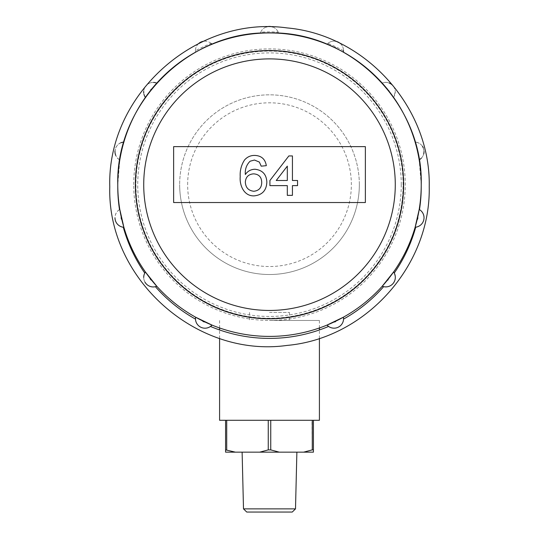 <?xml version="1.0" encoding="UTF-8"?>
<svg xmlns="http://www.w3.org/2000/svg" width="539" height="539" viewBox="0 0 539 539"><rect width="100%" height="100%" fill="white"/><g stroke="black" fill="none" stroke-linecap="round" stroke-linejoin="round"><path stroke-width="0.4" stroke-dasharray="2.69 2.02" d="M246.754 512.05L292.246 512.05M295.5 508.877L243.5 508.877M269.5 452.154L242.119 452.154L269.5 452.154M312.283 449.87L303.632 452.154L313.422 452.154L313.422 449.87L312.283 449.87L311.993 420.292L313.422 420.292L219.589 420.292M269.5 320.469L319.411 320.469L269.5 320.469M319.411 420.292L312.283 420.292M303.632 452.154L279.29 452.154L270.746 449.903L270.746 420.292M270.746 449.903L268.254 449.903L268.254 420.292M311.993 420.292L270.928 420.292L311.993 420.292M313.422 449.87L313.422 420.292M268.254 449.903L259.71 452.154L235.368 452.154L225.578 449.87L225.578 420.292L227.007 420.292L225.578 420.292M225.578 449.87L225.578 452.154L235.368 452.154M226.717 449.87L226.717 420.292M279.29 452.154L259.71 452.154M269.5 420.292L268.072 420.292L269.5 420.292M269.5 312.445L289.463 312.445L269.5 312.445M269.5 320.429L289.463 320.429L269.5 320.429M340.257 43.477A9.513 9.513 0 0 1 343.525 50.754A9.513 9.513 0 0 0 326.978 44.245L327.914 43.349A154.767 154.767 0 0 1 343.525 50.754L343.404 52.155C357.984 60.294 370.92 70.609 382.212 83.094C388.619 80.271 395.41 85.789 395.282 91.913A9.513 9.513 0 0 0 392.884 85.593A9.513 9.513 0 0 1 393.585 97.343L395.282 91.913M382.697 83.633L386.935 88.591A3.524 3.524 0 0 1 389.273 91.515L391.88 94.972M421.282 158.223A9.513 9.513 0 0 0 423.694 153.986M415.326 142.754L416.991 149.06A3.524 3.524 0 0 1 417.826 152.712L419.187 159.827C422.374 157.792 423.984 155.037 424.011 151.547C423.519 145.988 420.555 142.822 415.124 142.053C410.435 126.052 403.253 111.149 393.585 97.343M417.004 220.235A151.728 151.728 0 0 0 417.84 216.577A3.524 3.524 0 0 1 417.004 220.235L415.138 227.236M393.611 271.952L389.306 277.78A3.524 3.524 0 0 1 386.968 280.711L382.245 286.209M343.559 319.095A151.728 151.728 0 0 0 383.633 286.647C390.492 287.28 394.386 284.188 395.316 277.39L394.258 273.024A151.728 151.728 0 0 0 415.724 227.175C420.838 226.158 423.607 223.011 424.025 217.743C423.964 214.32 422.448 211.611 419.483 209.631A151.728 151.728 0 0 0 421.228 186.669A151.728 151.728 0 0 0 421.228 185.665L421.228 184.668A151.728 151.728 0 0 0 269.5 32.94A151.728 151.728 0 0 0 117.772 184.668L117.772 185.665A151.728 151.728 0 0 0 117.772 186.669A151.728 151.728 0 0 0 119.523 209.684C111.896 213.815 114.659 226.596 123.29 227.229A151.728 151.728 0 0 0 144.775 273.071C140.834 279.822 147.908 288.864 155.4 286.687A151.728 151.728 0 0 0 195.489 319.122C195.468 326.358 204.793 330.906 210.486 326.452A151.728 151.728 0 0 0 328.561 326.432C334.261 330.892 343.579 326.331 343.559 319.095A9.513 9.513 0 0 0 343.451 317.161L337.043 320.543A3.524 3.524 0 0 1 333.661 322.167L327.025 325.071M202.004 320.564A151.728 151.728 0 0 0 205.386 322.187A3.524 3.524 0 0 1 202.004 320.564L195.596 317.188A9.513 9.513 0 0 0 195.475 318.69M149.727 277.821A151.728 151.728 0 0 0 152.065 280.752A3.524 3.524 0 0 1 149.727 277.821L145.415 272M119.523 209.684A9.513 9.513 0 0 0 114.989 217.79M121.174 216.631A151.728 151.728 0 0 0 122.009 220.283A3.524 3.524 0 0 1 121.174 216.631L119.813 209.509M120.803 142.828A9.513 9.513 0 0 0 114.989 151.075M119.806 159.881A9.513 9.513 0 0 1 115.764 155.394A9.513 9.513 0 0 0 119.806 159.881L121.16 152.759A3.524 3.524 0 0 1 121.996 149.108L123.862 142.107C114.733 142.242 111.607 155.778 119.806 159.881L117.772 184.668A151.728 151.728 0 0 0 269.5 336.403A151.728 151.728 0 0 0 421.228 184.668L419.187 159.827M145.389 97.384L149.694 91.563A3.524 3.524 0 0 1 152.032 88.632L156.755 83.134C148.279 79.469 139.897 89.851 145.389 97.384C135.74 111.142 128.565 126.045 123.862 142.107M153.581 82.447A9.513 9.513 0 0 0 143.697 91.462M211.18 43.497A9.513 9.513 0 0 0 195.549 52.182L201.957 48.8A3.524 3.524 0 0 1 205.339 47.176L211.975 44.265C227.586 37.912 243.716 34.226 260.357 33.216L260.748 32.151A154.767 154.767 0 0 1 278.198 32.145L278.589 33.209A9.513 9.513 0 0 0 260.357 33.216A9.513 9.513 0 0 1 278.589 33.209C295.298 34.226 311.427 37.905 326.978 44.245L333.614 47.149A3.524 3.524 0 0 1 336.996 48.773A151.728 151.728 0 0 0 333.614 47.149M198.696 43.504A9.513 9.513 0 0 0 195.428 50.774A154.767 154.767 0 0 1 211.039 43.369L211.975 44.265M195.428 50.673A9.513 9.513 0 0 0 195.549 52.182L195.428 50.774M359.338 184.668A89.838 89.838 0 0 0 269.5 94.83A89.838 89.838 0 0 0 179.662 184.668A89.838 89.838 0 0 1 269.5 94.83A89.838 89.838 0 0 1 359.338 184.668A89.838 89.838 0 0 1 269.5 274.513A89.838 89.838 0 0 1 179.662 184.668A89.838 89.838 0 0 0 269.5 274.513A89.838 89.838 0 0 0 359.338 184.668A89.838 89.838 0 0 1 269.5 274.513A89.838 89.838 0 0 1 179.662 184.668M135.363 184.668A134.137 134.137 0 0 0 269.5 318.805A134.137 134.137 0 0 0 403.637 184.668A134.137 134.137 0 0 0 269.5 50.531A134.137 134.137 0 0 0 135.363 184.668A134.137 134.137 0 0 0 269.5 318.805A134.137 134.137 0 0 0 403.637 184.668A134.137 134.137 0 0 0 269.5 50.531A134.137 134.137 0 0 0 135.363 184.668M195.549 52.182C180.868 60.408 167.939 70.73 156.755 83.134M121.996 149.108A151.728 151.728 0 0 0 121.16 152.759M152.032 88.632A151.728 151.728 0 0 0 149.694 91.563M205.339 47.176A151.728 151.728 0 0 0 201.957 48.8M261.085 33.175L267.6 32.953A3.524 3.524 0 0 1 271.346 32.953A151.728 151.728 0 0 0 267.6 32.953M271.346 32.953L278.589 33.209M339.038 49.81L340.641 50.653M389.273 91.522A151.728 151.728 0 0 0 386.935 88.591M417.826 152.712A151.728 151.728 0 0 0 416.991 149.06M419.194 209.462L417.84 216.577M333.661 322.167A151.728 151.728 0 0 0 337.043 320.543M156.788 286.249L152.065 280.752M123.876 227.283A9.513 9.513 0 0 1 123.29 227.229A9.513 9.513 0 0 0 123.876 227.283L122.009 220.283M212.022 325.091L205.386 322.187M386.968 280.711A151.728 151.728 0 0 0 389.306 277.78M278.198 32.145A9.513 9.513 0 0 0 272.694 26.984M266.253 26.984A9.513 9.513 0 0 0 260.748 32.151M211.039 43.369A9.513 9.513 0 0 0 203.338 41.301M335.615 41.274A9.513 9.513 0 0 0 327.914 43.349M143.731 92.917A9.513 9.513 0 0 0 144.014 94.426A9.513 9.513 0 0 1 143.731 92.917M143.718 277.423A9.513 9.513 0 0 0 144.964 282.133A9.513 9.513 0 0 1 143.718 277.423M424.011 151.547A9.513 9.513 0 0 0 423.29 147.915A9.513 9.513 0 0 1 424.011 151.547M422.461 146.338A9.513 9.513 0 0 0 415.124 142.053A9.513 9.513 0 0 1 422.461 146.338M389.178 83.033A9.513 9.513 0 0 0 382.212 83.094A9.513 9.513 0 0 1 389.178 83.033M401.265 184.668A131.765 131.765 0 0 0 269.5 52.903A131.765 131.765 0 0 0 137.735 184.668A131.765 131.765 0 0 0 269.5 316.44A131.765 131.765 0 0 0 401.265 184.668M403.078 184.668A133.578 133.578 0 0 0 269.5 51.09A133.578 133.578 0 0 0 135.922 184.668A133.578 133.578 0 0 0 269.5 318.246A133.578 133.578 0 0 0 403.078 184.668M403.26 184.668A133.76 133.76 0 0 0 269.5 50.909A133.76 133.76 0 0 0 135.74 184.668A133.76 133.76 0 0 0 269.5 318.434A133.76 133.76 0 0 0 403.26 184.668A133.76 133.76 0 0 0 269.5 50.909A133.76 133.76 0 0 0 135.74 184.668A133.76 133.76 0 0 0 269.5 318.434A133.76 133.76 0 0 0 403.26 184.668M143.724 184.668A125.776 125.776 0 0 0 269.5 310.451A125.776 125.776 0 0 0 395.276 184.668A125.776 125.776 0 0 0 269.5 58.892A125.776 125.776 0 0 0 143.724 184.668M292.434 185.625L292.434 195.354L287.314 195.354L287.314 185.625L269.911 185.625L269.911 180.504L288.85 155.933L292.434 155.933L292.434 180.504L297.555 180.504L297.555 185.625L292.434 185.625M173.632 146.635L173.632 202.536L365.368 202.536L365.368 146.635L173.632 146.635M244.571 159.955C247.273 156.876 250.682 155.367 254.799 155.421C261.408 155.71 265.249 159.126 266.327 165.662L261.206 166.174L259.36 162.077L254.462 160.029L250.103 161.215C246.478 164.813 244.895 169.246 245.339 174.508C247.671 171.092 250.904 169.34 255.041 169.246C262.581 170.169 266.515 174.488 266.839 182.202C266.455 190.442 262.25 194.997 254.219 195.866C244.059 196.391 239.39 185.315 240.219 176.657C239.842 170.546 241.29 164.981 244.571 159.955M253.626 173.854C248.492 174.238 245.73 176.987 245.339 182.094C245.636 187.612 248.466 190.671 253.829 191.257C259.016 190.678 261.651 187.713 261.718 182.364C261.563 177.048 258.868 174.212 253.626 173.854M276.231 180.504L287.314 180.504L287.314 166.127L276.231 180.504M187.646 184.668A81.854 81.854 0 0 1 269.5 102.814A81.854 81.854 0 0 1 351.354 184.668A81.854 81.854 0 0 1 269.5 266.522A81.854 81.854 0 0 1 187.646 184.668M133.739 184.668A135.761 135.761 0 0 1 269.5 48.914A135.761 135.761 0 0 1 405.261 184.668A135.761 135.761 0 0 1 269.5 320.429A135.761 135.761 0 0 1 133.739 184.668M117.772 184.668A151.728 151.728 0 0 0 269.5 336.403A151.728 151.728 0 0 0 421.228 184.668M343.572 318.664A9.513 9.513 0 0 0 343.451 317.161M343.525 50.653A9.513 9.513 0 0 0 326.978 44.245M319.411 338.384L319.411 329.956M319.411 327.955L319.411 320.469M219.589 338.384L219.589 329.956M219.589 327.955L219.589 320.469M289.463 312.445L289.463 320.429M249.537 312.445L249.537 320.429"/><path stroke-width="0.81" d="M295.5 508.877L292.246 512.05L246.754 512.05L243.5 508.877L295.5 508.877L296.881 452.154M235.368 452.154L225.578 452.154L225.578 449.87L235.368 452.154L303.632 452.154L312.283 449.87L312.283 420.292L319.411 420.292L319.411 338.384M259.71 452.154L268.254 449.903L270.746 449.903L270.746 420.292L312.283 420.292M268.254 449.903L268.254 420.292L270.746 420.292M312.283 449.87L313.422 449.87L313.422 420.292M313.422 449.87L313.422 452.154L303.632 452.154M270.746 449.903L279.29 452.154M226.717 449.87L226.717 420.292L268.254 420.292M225.578 449.87L225.578 420.292L226.717 420.292M219.589 338.384L219.589 420.292L225.578 420.292M340.641 50.653L343.404 52.155A9.513 9.513 0 0 0 343.525 50.754M391.88 94.972L393.585 97.343M419.187 159.827A9.513 9.513 0 0 0 421.282 158.223M423.694 153.986A9.513 9.513 0 0 0 424.011 151.547M119.813 209.509L123.876 227.283L123.29 227.229A151.728 151.728 0 0 0 144.775 273.071L145.415 272L156.788 286.249A9.513 9.513 0 0 1 144.964 282.133A9.513 9.513 0 0 0 156.788 286.249L155.4 286.687A151.728 151.728 0 0 0 195.489 319.122L195.596 317.188L212.022 325.091A9.513 9.513 0 0 1 195.475 318.69A9.513 9.513 0 0 0 212.022 325.091L210.486 326.452A151.728 151.728 0 0 0 328.561 326.432L327.025 325.071A9.513 9.513 0 0 0 343.559 319.095A151.728 151.728 0 0 0 383.633 286.647L382.245 286.209A9.513 9.513 0 0 0 393.611 271.952L394.258 273.024A151.728 151.728 0 0 0 415.724 227.175L415.138 227.236A9.513 9.513 0 0 0 419.483 209.631A151.728 151.728 0 0 0 421.228 186.669A151.728 151.728 0 0 0 421.228 185.665A151.728 151.728 0 0 0 421.228 184.668A151.728 151.728 0 0 0 269.5 32.94A151.728 151.728 0 0 0 117.772 184.668A151.728 151.728 0 0 0 117.772 185.665A151.728 151.728 0 0 0 117.772 186.669A151.728 151.728 0 0 0 119.523 209.684L119.813 209.509A9.513 9.513 0 0 0 119.523 209.684M145.415 272A9.513 9.513 0 0 0 143.718 277.423M123.862 142.107A9.513 9.513 0 0 0 120.803 142.828M114.989 151.075A9.513 9.513 0 0 0 115.764 155.394A9.513 9.513 0 0 1 114.975 151.6M156.755 83.134A9.513 9.513 0 0 0 153.581 82.447M143.697 91.462A9.513 9.513 0 0 0 143.731 92.917A9.513 9.513 0 0 1 143.684 91.953M211.975 44.265A9.513 9.513 0 0 0 211.18 43.497M327.025 325.071L343.451 317.161L343.559 319.095M135.363 184.668A134.137 134.137 0 0 0 269.5 318.805A134.137 134.137 0 0 0 403.637 184.668A134.137 134.137 0 0 0 269.5 50.531A134.137 134.137 0 0 0 135.363 184.668M117.772 184.668C115.622 103.697 188.448 30.824 269.439 32.94C350.626 30.831 423.297 103.596 421.228 184.668L421.228 185.665A151.728 151.728 0 0 1 269.5 336.403A151.728 151.728 0 0 1 117.772 185.665L117.772 184.668M260.357 33.216L261.085 33.175M336.996 48.773A3.524 3.524 0 0 1 336.996 48.779L339.038 49.81M382.212 83.094L382.697 83.633M415.124 142.053L415.326 142.754M424.025 217.743A9.513 9.513 0 0 0 419.483 209.631L419.194 209.462A9.513 9.513 0 0 1 419.335 209.543A9.513 9.513 0 0 0 419.194 209.462L415.138 227.236M395.316 277.39A9.513 9.513 0 0 0 393.611 271.952L382.245 286.209M272.694 26.984A9.513 9.513 0 0 0 266.253 26.984M203.338 41.301A9.513 9.513 0 0 0 198.696 43.504M340.257 43.477A9.513 9.513 0 0 0 335.615 41.274M144.014 94.426A9.513 9.513 0 0 0 145.389 97.384A9.513 9.513 0 0 1 144.014 94.426M114.989 217.79A9.513 9.513 0 0 0 123.29 227.229A9.513 9.513 0 0 1 114.989 217.79M423.29 147.915A9.513 9.513 0 0 0 422.461 146.338A9.513 9.513 0 0 1 423.29 147.915M392.884 85.593A9.513 9.513 0 0 0 389.178 83.033A9.513 9.513 0 0 1 392.884 85.593M143.724 184.668A125.776 125.776 0 0 0 269.5 310.451A125.776 125.776 0 0 0 395.276 184.668A125.776 125.776 0 0 0 269.5 58.892A125.776 125.776 0 0 0 143.724 184.668M173.632 146.635L173.632 202.536L365.368 202.536L365.368 146.635L173.632 146.635M254.799 155.421C261.408 155.71 265.249 159.126 266.327 165.662L261.206 166.174L259.36 162.077L254.462 160.029L250.103 161.215C246.478 164.813 244.895 169.246 245.339 174.508C247.671 171.092 250.904 169.34 255.041 169.246C262.581 170.169 266.515 174.488 266.839 182.202C266.455 190.442 262.25 194.997 254.219 195.866C244.059 196.391 239.39 185.315 240.219 176.657C239.842 170.546 241.29 164.981 244.571 159.955C247.273 156.876 250.682 155.367 254.799 155.421M245.339 182.094C245.636 187.612 248.466 190.671 253.829 191.257C259.016 190.678 261.651 187.713 261.718 182.364C261.563 177.048 258.868 174.212 253.626 173.854C248.492 174.238 245.73 176.987 245.339 182.094M292.434 195.354L287.314 195.354L287.314 185.625L269.911 185.625L269.911 180.504L288.85 155.933L292.434 155.933L292.434 180.504L297.555 180.504L297.555 185.625L292.434 185.625L292.434 195.354M276.231 180.504L287.314 180.504L287.314 166.127L276.231 180.504M243.5 508.877L242.119 452.154M319.411 329.956L319.411 327.955M219.589 329.956L219.589 327.955M109.781 186.669C107.018 94.817 196.034 15.085 287.024 27.913C365.718 34.88 430.924 107.672 429.219 186.669C430.93 265.66 365.718 338.452 287.024 345.418C196.034 358.246 107.018 278.515 109.781 186.669"/></g></svg>
